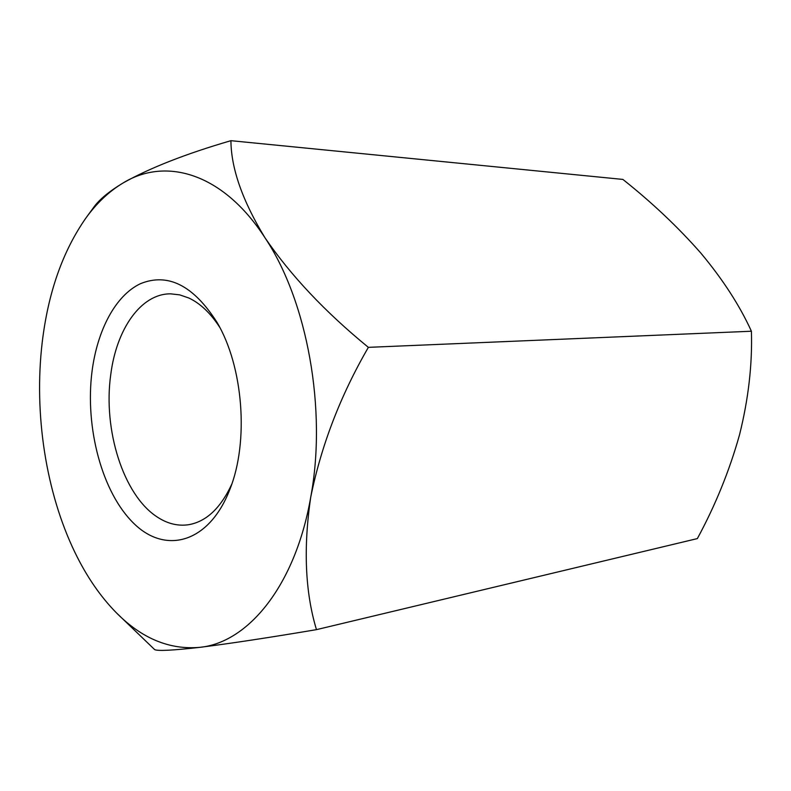 <?xml version="1.0" encoding="UTF-8"?>
<svg xmlns="http://www.w3.org/2000/svg" width="791" height="791" viewBox="0 0 791 791"><rect width="100%" height="100%" fill="white"/><g stroke="black" fill="none" stroke-linecap="round" stroke-linejoin="round"><path stroke-width="1.19" d="M751.41 331.231L368.369 347.348C325.358 312.178 290.89 275.654 264.985 237.784C242.481 200.776 231.12 168.404 230.923 140.679L622.883 179.419C652.021 202.536 678.025 227.106 700.885 253.14C722.895 279.52 739.733 305.544 751.41 331.231C752.409 364.503 748.444 399.04 739.516 434.842C729.44 470.744 715.38 505.33 697.355 538.592L316.469 629.646C305.148 592.222 303.24 548.054 310.734 497.144C295.399 585.656 248.077 642.737 199.727 647.354C229.093 643.696 268.011 637.793 316.469 629.646M230.923 140.679C185.776 153.83 149.796 167.949 122.991 183.028C108.723 191.649 98.835 199.915 93.328 207.845L86.051 217.822C96.888 202.911 109.198 191.313 122.991 183.028C165.823 156.677 223.181 173.081 264.985 237.784C307.234 300.857 327.108 409.6 310.734 497.144C321.215 445.521 340.427 395.589 368.369 347.348M116.356 612.788L154.72 649.658C158.091 651.151 173.091 650.38 199.727 647.354C169.541 649.984 141.747 638.456 116.356 612.788C100.358 596.503 86.585 576.441 75.026 552.602C45.789 492.348 33.815 413.555 42.19 342.582C48.103 292.71 62.716 251.123 86.051 217.822M219.769 327.385C210.554 313.137 200.232 303.339 188.802 297.999L179.705 294.865L170.619 293.837C140.887 293.609 116.415 329.155 110.74 374.726C102.949 429.562 123.208 494.761 156.875 516.76C167.059 523.593 177.55 526.252 188.337 524.759C206.135 521.793 220.62 508.237 231.793 484.112M92.043 371.276C97.402 329.916 115.595 295.359 140.531 283.653C167.929 272.569 193.399 285.432 216.932 322.224C243.341 366.451 249.135 441.902 229.776 489.639C208.962 543.288 165.359 554.62 133.798 523.405C101.99 492.526 84.815 427.516 92.043 371.276"/></g></svg>
